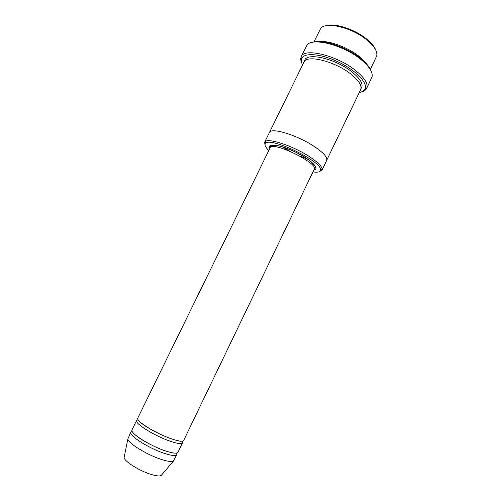 <?xml version="1.0" encoding="UTF-8"?>
<svg xmlns="http://www.w3.org/2000/svg" width="501" height="501" viewBox="0 0 501 501"><rect width="100%" height="100%" fill="white"/><g stroke="black" fill="none" stroke-linecap="round" stroke-linejoin="round"><path stroke-width="0.75" d="M182.539 442.796L177.999 452.221C176.928 453.818 172.444 453.273 164.541 450.593C149.041 445.326 129.546 432.77 132.001 429.889L136.604 420.489C134.268 423.132 153.826 435.488 169.238 440.88C177.097 443.623 181.531 444.262 182.539 442.796L182.195 441.162M138.101 419.75L136.604 420.489M312.968 171.912C317.715 172.601 320.233 171.993 320.521 170.083C323.145 162.055 270.277 136.385 265.586 143.405C264.265 144.814 265.342 147.175 268.824 150.475M366.995 64.466C365.248 61.886 362.674 59.237 359.261 56.513C348.251 47.576 329.714 40.612 319.845 41.57M313.895 41.934L320.646 28.501C325.381 21.13 352.322 27.593 367.152 40.18C374.31 46.23 377.516 51.421 376.777 55.755L370.396 69.37M325.882 25.764C334.367 22.626 355.121 29.321 366.907 39.241C371.466 43.005 374.391 46.574 375.687 49.943M319.532 171.561L321.993 170.146L322.168 169.495C322.212 166.733 318.335 162.693 310.551 157.383C294.475 146.392 268.054 137.512 265.029 141.752L264.628 142.29L265.035 145.102M183.673 440.442C182.677 441.882 178.256 441.218 170.409 438.456C155.022 433.033 135.445 420.727 137.75 418.147L270.133 147.795C271.937 140.581 318.818 163.345 314.265 169.219L183.673 440.442M132.195 431.424L130.849 432.244C128.362 435.181 147.845 447.788 163.364 453.023C171.279 455.691 175.776 456.211 176.866 454.582L176.671 453.023M130.849 432.244L127.861 438.945C127.818 442.909 146.129 454.363 160.42 459.11C167.184 461.371 171.524 462.028 173.44 461.077L176.866 454.582M124.292 456.599L124.116 457.488C124.035 461.07 138.752 470.502 150.4 474.19C155.917 475.956 159.518 476.388 161.19 475.487L161.773 474.798M359.298 92.472C361.922 91.99 363.732 90.994 364.734 89.491C368.692 83.911 356.812 70.873 338.939 62.249C321.11 53.538 303.518 52.267 301.583 58.824C301.013 60.54 301.351 62.581 302.598 64.936M269.369 132.627L303.988 62.111C306.455 54.321 334.762 61.178 350.806 74.029C358.904 80.536 362.192 85.734 360.664 89.629L326.652 160.439M312.33 42.347C321.604 38.746 346.36 46.806 360.488 58.354C366.074 62.85 369.594 67.015 371.041 70.854M326.683 160.376C327.679 157.583 323.934 153.212 315.436 147.269C298.609 135.52 270.809 126.891 269.4 132.565C270.809 126.891 298.609 135.52 315.436 147.269C323.928 153.212 327.679 157.583 326.683 160.376L321.993 170.146M307.683 159.093L299.686 155.993M289.547 151.07L282.163 146.699M361.497 91.877C363.789 91.332 365.404 90.355 366.331 88.959L366.632 88.42C368.429 83.899 364.684 77.874 355.409 70.347C336.91 55.392 304.094 47.564 301.245 56.669L301.013 57.239C300.487 58.836 300.719 60.702 301.702 62.844M301.245 56.669L306.888 45.372C311.353 36.968 343.047 44.777 360.726 59.337C369.331 66.42 373.101 72.307 372.024 76.997L366.632 88.42M313.995 169.77C320.358 168.868 310.864 159.475 295.358 151.997C279.896 144.438 266.645 142.785 269.87 148.34M304.658 61.135C304.915 51.778 334.843 58.122 351.865 71.831C360.801 79.12 363.851 84.675 361.021 88.502M320.521 170.083L322.168 169.495M265.586 143.405L265.029 141.752M161.19 475.487L173.44 461.077M124.116 457.488L127.861 438.945M175.575 453.123C174.918 453.161 173.108 453.53 164.196 450.512C155.623 447.543 143.806 441.243 139.322 437.999C133.335 433.684 133.354 433.027 132.79 432.35M181.744 441.193C180.861 441.087 181.287 442.176 170.071 438.381C159.662 434.58 146.975 427.547 142.685 424.159C137.781 420.326 138.971 420.752 138.357 420.12M269.4 132.565L264.628 142.29M314.265 169.219L315.336 167.729L315.329 166.589L311.008 161.648C306.819 158.448 301.533 155.21 295.158 151.935C288.614 148.972 282.871 146.874 277.93 145.634L271.536 145.328L270.646 146.029L270.133 147.795M364.734 89.491L366.331 88.959M301.583 58.824L301.013 57.239"/></g></svg>
